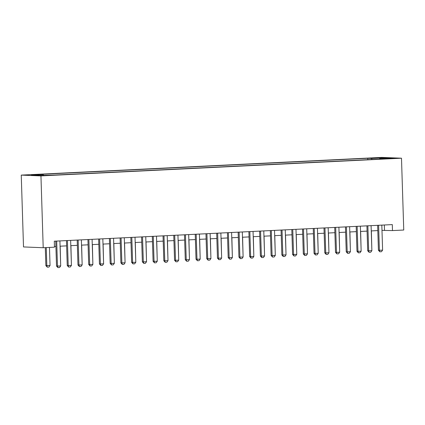 <?xml version="1.0" encoding="UTF-8"?>
<svg xmlns="http://www.w3.org/2000/svg" width="425" height="425" viewBox="0 0 425 425"><rect width="100%" height="100%" fill="white"/><g stroke="black" fill="none" stroke-linecap="round" stroke-linejoin="round"><path stroke-width="0.64" d="M48.206 175.429L42.665 175.482L48.206 175.429M40.949 175.907L43.207 247.732L23.508 246.936L21.25 175.105L381.793 157.404L401.492 158.206L40.949 175.907L21.25 175.105M381.985 230.382L392.482 230.584L392.296 224.602L54.288 241.193L54.474 247.18L43.207 247.732M389.401 158.376L394.767 158.328L389.401 158.376L389.412 158.668M371.987 159.465L371.498 158.429L367.774 158.281L39.424 174.404L43.148 174.553L31.344 175.132L39.44 175.461L54.968 175.031L383.318 158.913L379.594 158.759L379.451 159.099M371.498 158.429L383.302 157.85L391.398 158.18L379.594 158.759M392.482 230.584L403.75 230.031L401.492 158.206M54.453 246.468L55.898 246.394M60.074 246.192L66.629 245.868M70.805 245.661L77.361 245.342M81.536 245.135L88.092 244.816M92.267 244.609L98.823 244.285M102.993 244.083L109.549 243.759M113.725 243.557L120.28 243.233M124.456 243.031L131.012 242.707M135.187 242.5L141.743 242.181M145.918 241.974L152.474 241.655M156.65 241.448L163.205 241.124M167.381 240.922L173.937 240.598M178.107 240.396L184.663 240.072M188.838 239.87L195.394 239.546M199.569 239.339L206.125 239.02M210.301 238.813L216.856 238.494M221.032 238.287L227.587 237.963M231.763 237.761L238.319 237.437M242.489 237.235L249.045 236.911M253.22 236.704L259.776 236.385M263.952 236.178L270.507 235.859M274.683 235.652L281.238 235.333M285.414 235.126L291.97 234.802M296.145 234.6L302.701 234.276M306.877 234.074L313.432 233.75M317.603 233.543L324.158 233.224M328.334 233.017L334.889 232.698M339.065 232.491L345.621 232.172M349.796 231.965L356.352 231.641M360.527 231.439L367.083 231.115M371.259 230.913L377.814 230.589M384.333 224.99L384.498 230.26M367.816 159.673L367.774 158.281M43.148 174.553L43.483 175.265M383.01 158.594L383.302 157.85M381.82 225.112L382.606 250.128L381.453 251.712L379.844 251.791L379.387 250.288L378.431 250.251L377.644 225.319M382.606 250.128L379.387 250.288L378.601 225.271M379.844 251.791L378.431 250.251M371.848 249.703L371.37 230.908M371.089 225.638L371.875 250.66L370.722 252.238L369.112 252.317L368.656 250.814L367.699 250.777L366.918 225.845M371.875 250.66L368.656 250.814L367.869 225.797M369.112 252.317L367.699 250.777M360.363 226.169L361.149 251.186L359.991 252.763L358.381 252.843L357.93 251.34L356.968 251.303L356.187 226.371M361.149 251.186L357.93 251.34L357.143 226.323M358.381 252.843L356.968 251.303M349.632 226.695L350.418 251.712L349.26 253.289L347.65 253.369L347.198 251.871L346.237 251.828L345.456 226.897M350.418 251.712L347.198 251.871L346.412 226.854M347.65 253.369L346.237 251.828M338.9 227.221L339.687 252.238L338.528 253.815L336.919 253.895L336.467 252.397L335.511 252.354L334.725 227.428M339.687 252.238L336.467 252.397L335.681 227.38M336.919 253.895L335.511 252.354M361.117 250.229L360.639 231.434M350.386 250.755L349.908 231.96M339.655 251.287L339.177 232.486M328.923 251.812L328.445 233.012M328.169 227.747L328.955 252.763L327.803 254.347L326.193 254.421L325.736 252.923L324.78 252.886L323.993 227.954M328.955 252.763L325.736 252.923L324.95 227.906M326.193 254.421L324.78 252.886M318.197 252.338L317.714 233.538M317.438 228.273L318.224 253.289L317.071 254.873L315.462 254.952L315.005 253.449L314.048 253.412L313.262 228.48M318.224 253.289L315.005 253.449L314.218 228.432M315.462 254.952L314.048 253.412M307.466 252.864L306.988 234.069M306.707 228.804L307.493 253.821L306.34 255.398L304.73 255.478L304.273 253.975L303.317 253.938L302.536 229.006M307.493 253.821L304.273 253.975L303.487 228.958M304.73 255.478L303.317 253.938M296.735 253.39L296.257 234.595M295.981 229.33L296.767 254.347L295.609 255.924L293.999 256.004L293.547 254.501L292.586 254.463L291.805 229.532M296.767 254.347L293.547 254.501L292.761 229.484M293.999 256.004L292.586 254.463M286.004 253.916L285.526 235.121M285.249 229.856L286.036 254.873L284.877 256.45L283.268 256.53L282.816 255.032L281.855 254.989L281.074 230.058M286.036 254.873L282.816 255.032L282.03 230.015M283.268 256.53L281.855 254.989M275.272 254.447L274.794 235.647M274.518 230.382L275.304 255.398L274.146 256.976L272.537 257.056L272.085 255.558L271.123 255.515L270.342 230.589M275.304 255.398L272.085 255.558L271.299 230.541M272.537 257.056L271.123 255.515M264.541 254.973L264.063 236.173M263.787 230.908L264.573 255.924L263.42 257.507L261.811 257.582L261.354 256.084L260.398 256.047L259.611 231.115M264.573 255.924L261.354 256.084L260.567 231.067M261.811 257.582L260.398 256.047M253.81 255.499L253.332 236.698M253.056 231.434L253.842 256.45L252.689 258.033L251.079 258.113L250.623 256.61L249.666 256.572L248.88 231.641M253.842 256.45L250.623 256.61L249.836 231.593M251.079 258.113L249.666 256.572M243.084 256.025L242.601 237.23M232.353 256.551L231.875 237.756M221.622 257.077L221.143 238.282M242.324 231.965L243.111 256.982L241.958 258.559L240.348 258.639L239.891 257.136L238.935 257.098L238.149 232.167M243.111 256.982L239.891 257.136L239.105 232.119M240.348 258.639L238.935 257.098M231.593 232.491L232.379 257.507L231.227 259.085L229.617 259.165L229.16 257.662L228.204 257.624L227.423 232.693M232.379 257.507L229.16 257.662L228.379 232.645M229.617 259.165L228.204 257.624M220.867 233.017L221.653 258.033L220.495 259.611L218.886 259.691L218.434 258.193L217.472 258.15L216.692 233.219M221.653 258.033L218.434 258.193L217.648 233.176M218.886 259.691L217.472 258.15M210.89 257.608L210.412 238.808M210.136 233.543L210.922 258.559L209.764 260.137L208.154 260.217L207.703 258.719L206.741 258.682L205.96 233.75M210.922 258.559L207.703 258.719L206.917 233.702M208.154 260.217L206.741 258.682M200.159 258.134L199.681 239.333M199.405 234.069L200.191 259.085L199.033 260.668L197.423 260.743L196.972 259.245L196.015 259.207L195.229 234.276M200.191 259.085L196.972 259.245L196.185 234.228M197.423 260.743L196.015 259.207M189.428 258.66L188.95 239.859M188.673 234.595L189.46 259.611L188.307 261.194L186.697 261.274L186.24 259.771L185.284 259.733L184.498 234.802M189.46 259.611L186.24 259.771L185.454 234.754M186.697 261.274L185.284 259.733M178.702 259.186L178.218 240.391M177.942 235.126L178.728 260.142L177.576 261.72L175.966 261.8L175.509 260.297L174.553 260.259L173.767 235.328M178.728 260.142L175.509 260.297L174.723 235.28M175.966 261.8L174.553 260.259M167.971 259.712L167.492 240.917M167.211 235.652L167.997 260.668L166.844 262.246L165.235 262.326L164.778 260.828L163.822 260.785L163.041 235.854M167.997 260.668L164.778 260.828L163.992 235.806M165.235 262.326L163.822 260.785M157.239 260.243L156.761 241.442M156.485 236.178L157.271 261.194L156.113 262.772L154.503 262.852L154.052 261.354L153.09 261.311L152.309 236.38M157.271 261.194L154.052 261.354L153.266 236.337M154.503 262.852L153.09 261.311M146.508 260.769L146.03 241.968M145.754 236.704L146.54 261.72L145.382 263.298L143.772 263.378L143.321 261.88L142.359 261.842L141.578 236.911M146.54 261.72L143.321 261.88L142.534 236.863M143.772 263.378L142.359 261.842M135.777 261.295L135.299 242.494M135.023 237.23L135.809 262.246L134.651 263.829L133.041 263.904L132.589 262.406L131.628 262.368L130.847 237.437M135.809 262.246L132.589 262.406L131.803 237.389M133.041 263.904L131.628 262.368M124.291 237.756L125.078 262.772L123.925 264.355L122.315 264.435L121.858 262.932L120.902 262.894L120.116 237.963M125.078 262.772L121.858 262.932L121.072 237.915M122.315 264.435L120.902 262.894M113.56 238.287L114.346 263.303L113.193 264.881L111.584 264.961L111.127 263.457L110.171 263.42L109.384 238.489M114.346 263.303L111.127 263.457L110.341 238.441M111.584 264.961L110.171 263.42M125.046 261.821L124.567 243.026M114.32 262.347L113.836 243.552M103.588 262.873L103.105 244.077M102.829 238.813L103.615 263.829L102.462 265.407L100.853 265.487L100.396 263.989L99.439 263.946L98.653 239.015M103.615 263.829L100.396 263.989L99.609 238.967M100.853 265.487L99.439 263.946M92.857 263.404L92.379 244.603M92.098 239.339L92.884 264.355L91.731 265.933L90.121 266.013L89.67 264.515L88.708 264.472L87.927 239.546M92.884 264.355L89.67 264.515L88.883 239.498M90.121 266.013L88.708 264.472M82.126 263.93L81.648 245.129M81.372 239.865L82.158 264.881L81 266.459L79.39 266.539L78.938 265.041L77.977 265.003L77.196 240.072M82.158 264.881L78.938 265.041L78.152 240.024M79.39 266.539L77.977 265.003M71.395 264.456L70.917 245.655M70.64 240.391L71.427 265.407L70.268 266.99L68.659 267.065L68.207 265.567L67.246 265.529L66.465 240.598M71.427 265.407L68.207 265.567L67.421 240.55M68.659 267.065L67.246 265.529M60.663 264.982L60.185 246.187M59.909 240.917L60.695 265.933L59.537 267.516L57.928 267.596L57.476 266.092L56.52 266.055L55.733 241.124M60.695 265.933L57.476 266.092L56.69 241.076M57.928 267.596L56.52 266.055M45.305 247.632L45.868 265.625L50.044 265.503L49.475 247.424M50.044 265.503L48.891 267.086L47.281 267.16L45.868 265.625M46.261 247.584L46.824 265.662L47.281 267.16"/></g></svg>
